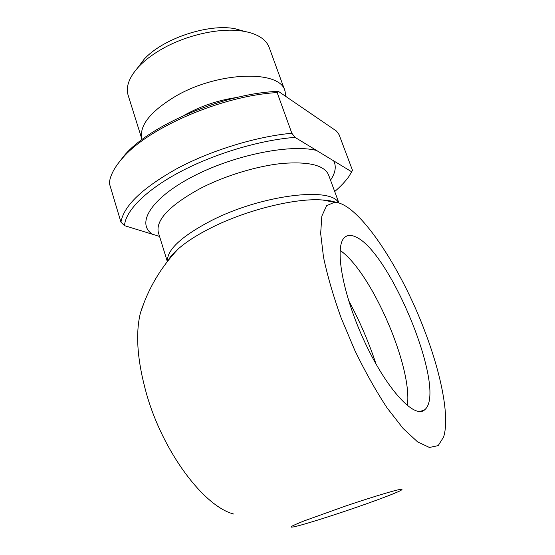 <?xml version="1.0" encoding="UTF-8"?>
<svg xmlns="http://www.w3.org/2000/svg" width="555" height="555" viewBox="0 0 555 555"><rect width="100%" height="100%" fill="white"/><g stroke="black" fill="none" stroke-linecap="round" stroke-linejoin="round"><path stroke-width="0.83" d="M351.794 171.87L295.024 137.376L291.84 133.249L277.153 92.581L278.374 91.36L336.462 131.056L339.056 134.622L352.515 170.399L348.901 176.483C345.356 181.457 340.624 186.473 334.7 191.537M340.104 250.381C371.205 271.652 412.899 367.091 407.342 405.629M355.165 236.707C389.679 249.875 447.621 390.963 424.741 409.75C414.876 419.545 386.8 389.645 364.607 341.755C342.303 293.963 334.179 246.011 344.613 237.443C347.305 234.987 350.822 234.744 355.165 236.707M366.841 503.683C339.535 513.41 305.16 524.385 294.407 526.723C287.705 528.089 290.993 526.126 304.258 520.854L345.765 505.959C367.126 498.758 386.821 492.653 396.506 490.204C402.798 488.726 403.693 489.08 399.184 491.258C393.016 494.061 382.235 498.203 366.841 503.683M424.977 331.647C441.336 374.535 449.862 417.464 443.605 437.035L438.179 445.623L429.41 447.469L417.561 441.856L403.194 428.564L387.182 408.015C376.019 391.046 365.252 371.892 354.888 350.552L341.131 317.897C333.298 296.037 327.422 275.814 323.51 257.215L320.665 233.495L321.824 216.117L326.604 205.697L334.436 202.291C357.926 202.304 400.765 266.851 424.977 331.647M144.64 301.122L140.394 312.978C135.316 333.971 137.321 360.812 146.416 393.502C162.781 451.846 203.997 506.68 233.919 514.09M335.761 202.36L322.642 200.001C296.238 197.712 246.85 209.762 211.33 227.73C197.351 234.744 186.341 241.786 178.301 248.855L178.301 248.855C173.659 252.969 170.302 256.833 168.22 260.448M278.374 91.36C225.115 93.094 150.03 124.854 124.362 155.428L122.509 158.14C114.42 167.291 110.022 175.671 109.321 183.275L120.941 222.153L124.507 225.67L159.556 236.43M124.507 225.67C125.361 210.969 145.708 190.115 180.125 171.863C214.521 153.652 260.094 140.047 295.024 137.376M142.031 139.576L141.955 139.326C138.778 126.054 149.989 111.694 175.567 96.251C218.226 71.248 280.254 69.757 284.993 90.909L285.88 96.487M124.362 155.428L117.625 164.127M122.509 158.14C148.22 127.615 222.624 95.495 277.153 92.581M291.84 133.249C256.514 136.481 211.608 150.19 177.544 168.29C142.586 187.819 123.723 205.773 120.941 222.153M141.955 139.326L128.136 95.238C125.59 86.795 129.114 77.284 138.701 66.711C144.314 60.745 151.536 55.16 160.36 49.943C185.405 34.986 220.821 27.181 243.472 31.246C251.491 32.62 257.804 35.069 262.404 38.593C265.706 41.16 267.968 44.123 269.196 47.494L284.993 90.909M245.15 31.545L234.827 28.673C207.91 23.435 162.206 38.905 144.002 59.42L137.55 67.967M330.516 180.174C335.463 172.855 336.524 166.424 333.694 160.874M348.547 300.415C359.55 320.741 368.728 341.991 376.082 364.17M338.918 202.998L328.595 174.95C324.439 165.334 309.239 161.477 282.995 163.378C257.562 165.799 225.233 175.567 200.313 188.457C169.525 205.385 155.539 220.085 158.362 232.573L167.339 261.578M316.537 150.447C289.835 143.69 232.857 155.338 192.023 176.927C151.002 198.44 136.218 223.29 152.049 233.988M236.895 97.479C218.968 100.046 201.944 105.679 185.828 114.385L184.156 115.329M338.612 202.908C331.39 186.411 261.065 194.916 210.886 220.834C181.242 236.458 166.757 249.993 167.437 261.447M420.079 411.539L424.741 409.75M178.322 248.834C160.804 267.316 148.164 288.69 140.408 312.944M334.436 202.291L322.649 200.001M168.769 259.539C170.031 256.958 173.209 253.392 178.301 248.855M335.935 202.374C333.236 201.229 328.803 200.438 322.642 200.001M144.002 59.42L138.701 66.711M234.827 28.673L243.472 31.246"/></g></svg>
